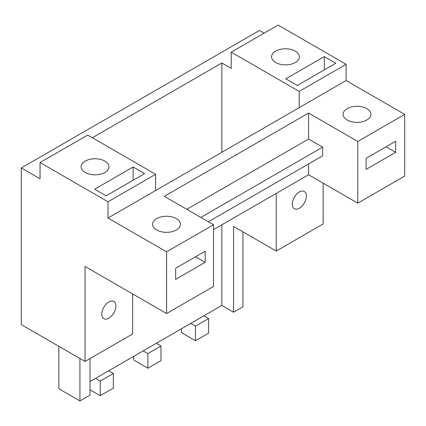 <?xml version="1.0" encoding="UTF-8"?>
<svg xmlns="http://www.w3.org/2000/svg" width="426" height="426" viewBox="0 0 426 426"><rect width="100%" height="100%" fill="white"/><g stroke="black" fill="none" stroke-linecap="round" stroke-linejoin="round"><path stroke-width="0.64" d="M324.319 56.605L335.8 63.234L297.321 85.45L285.835 78.821L324.319 56.605L324.319 69.864M308.568 163.925L308.568 174.751L357.781 203.165L404.7 176.076L404.7 114.376L346.114 80.551L346.114 64.315L278.151 25.075L231.233 52.164L231.233 68.4L221.861 62.989L221.861 152.29M308.568 174.751L213.517 229.63M166.598 313.541L166.598 251.846L108.012 218.016L108.012 201.78L40.049 162.546L40.049 178.782L21.3 167.956L21.3 324.639L85.046 361.44L85.046 266.458L166.598 313.541L213.517 286.453L213.517 224.758L164.303 196.343L308.568 113.05L308.568 139.03L322.631 147.146L322.631 155.804L208.362 221.781M108.012 218.016L299.196 107.64L299.196 91.404L231.233 52.164M299.196 91.404L346.114 64.315M275.659 62.5A13.92 8.035 180 0 1 271.586 56.818A13.92 8.035 180 0 1 280.175 49.389A13.92 8.035 180 0 1 295.346 51.136A13.92 8.035 180 0 1 299.425 56.818A13.92 8.035 180 0 1 290.83 64.241A13.92 8.035 180 0 1 275.659 62.5M242.948 231.85L242.948 306.805L233.576 312.221L233.576 226.435L276.229 251.063L276.229 193.42M233.576 312.221L221.861 305.453L221.861 224.811M276.229 251.063L323.148 223.975L323.148 183.164M306.363 196.045A9.942 5.74 120 0 0 304.308 191.498A9.942 5.74 120 0 0 296.645 194.16A9.942 5.74 120 0 0 292.305 204.166A9.942 5.74 120 0 0 294.366 208.719A9.942 5.74 120 0 0 302.023 206.051A9.942 5.74 120 0 0 306.363 196.045M264.088 33.196L259.402 30.491L21.3 167.956M357.781 203.165L357.781 141.464L404.7 114.376M395.653 152.343L366.126 169.394L366.126 158.296L395.653 141.246L395.653 152.343L386.047 146.794M357.781 141.464L308.568 113.05M166.598 251.846L213.517 224.758M205.172 262.315L175.645 279.365L175.645 268.268L205.172 251.223L205.172 262.315L195.566 256.772M85.046 361.44L132.662 333.947L132.662 293.951M115.883 306.022A9.942 5.74 120 0 0 113.827 301.47A9.942 5.74 120 0 0 106.165 304.132A9.942 5.74 120 0 0 101.825 314.138A9.942 5.74 120 0 0 103.88 318.691A9.942 5.74 120 0 0 111.543 316.028A9.942 5.74 120 0 0 115.883 306.022M90.014 358.57L90.014 395.104L79.934 400.925L79.934 358.49M155.628 190.523L155.628 174.287L87.671 135.053L40.049 162.546M133.13 166.981L144.616 173.611L106.138 195.827L94.652 189.197L133.13 166.981L133.13 180.241M299.196 107.64L346.114 80.551M176.348 218.613A13.92 8.035 180 0 1 180.427 224.294A13.92 8.035 180 0 1 171.832 231.723A13.92 8.035 180 0 1 156.661 229.976A13.92 8.035 180 0 1 152.583 224.294A13.92 8.035 180 0 1 161.177 216.871A13.92 8.035 180 0 1 176.348 218.613M347.142 120.004A13.92 8.035 180 0 1 343.068 114.322A13.92 8.035 180 0 1 351.658 106.899A13.92 8.035 180 0 1 366.829 108.641A13.92 8.035 180 0 1 370.908 114.322A13.92 8.035 180 0 1 362.313 121.745A13.92 8.035 180 0 1 347.142 120.004M92.357 137.758L221.861 62.989M90.014 381.574L108.667 370.806L113.353 373.511L100.227 381.089L100.227 395.701L90.014 389.801M221.861 305.453L108.667 370.806M133.791 356.301L133.791 360.087L147.849 368.208L160.975 360.63L160.975 346.018L147.849 353.596L147.849 368.208M58.841 346.311L58.841 388.746L79.934 400.925M181.407 328.808L181.407 332.594L195.47 340.715L208.596 333.137L208.596 318.526L195.47 326.103L195.47 340.715M186.801 209.331L308.568 139.03M200.859 217.452L322.631 147.146M108.012 201.78L155.628 174.287M104.865 161.108A13.92 8.035 180 0 1 108.944 166.79A13.92 8.035 180 0 1 100.35 174.213A13.92 8.035 180 0 1 85.179 172.471A13.92 8.035 180 0 1 81.105 166.79A13.92 8.035 180 0 1 89.694 159.367A13.92 8.035 180 0 1 104.865 161.108M95.541 378.384L100.227 381.089M156.289 343.313L160.975 346.018M143.163 350.886L147.849 353.596M190.784 323.393L195.47 326.103M203.905 315.82L208.596 318.526M113.353 373.511L113.353 388.123L100.227 395.701"/></g></svg>
